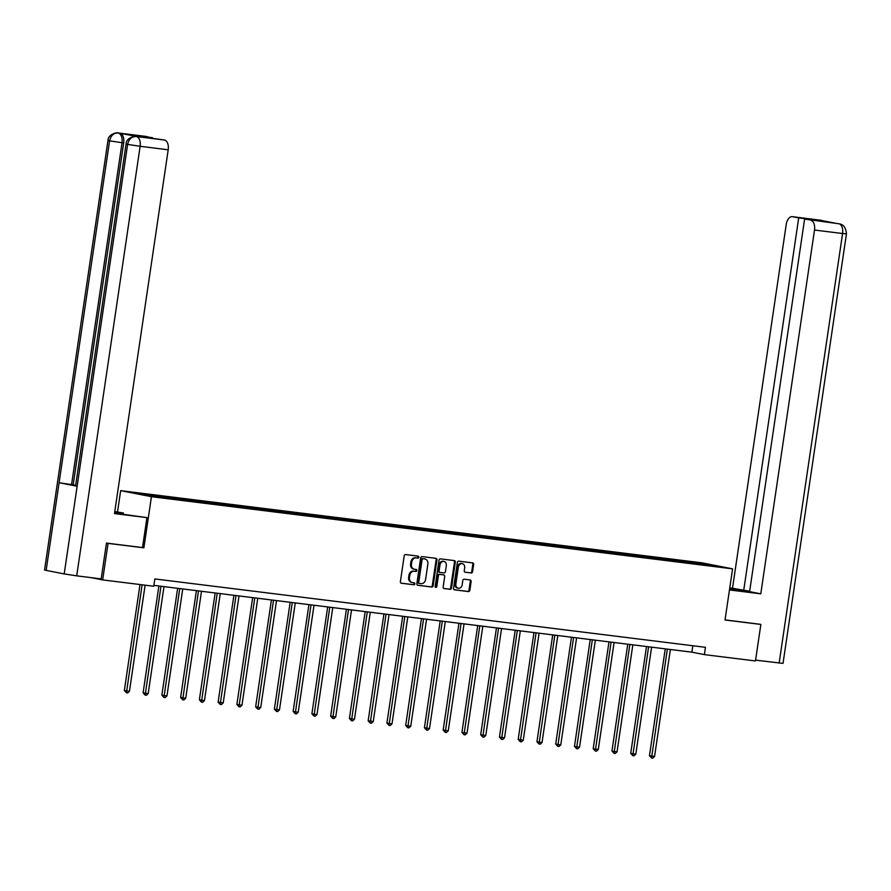 <?xml version="1.0" encoding="UTF-8"?>
<svg xmlns="http://www.w3.org/2000/svg" width="891" height="891" viewBox="0 0 891 891"><rect width="100%" height="100%" fill="white"/><g stroke="black" fill="none" stroke-linecap="round" stroke-linejoin="round"><path stroke-width="1.34" d="M418.815 557.22A1.014 0.835 101.1 0 0 418.135 556.118L405.594 554.558A1.448 1.192 101.1 0 0 404.202 555.85L400.393 581.656A1.448 1.192 101.1 0 0 401.362 583.237L413.892 584.797A1.014 0.835 101.1 0 0 414.192 582.792L412.566 582.591A4.644 3.798 101.1 0 1 412.355 582.558A4.644 3.798 101.1 0 1 409.47 577.535L409.793 575.374A4.644 3.798 101.1 0 1 414.248 571.254L415.863 571.465A1.014 0.835 101.1 0 0 416.164 569.449L414.538 569.249A4.644 3.798 101.1 0 1 414.326 569.215A4.644 3.798 101.1 0 1 411.442 564.192L411.765 562.043A4.644 3.798 101.1 0 1 416.208 557.922L417.834 558.122A1.014 0.835 101.1 0 0 418.815 557.22M413.714 569.093A4.644 3.798 101.1 0 1 413.491 569.048A4.644 3.798 101.1 0 1 410.606 564.025L410.929 561.876A4.644 3.798 101.1 0 1 415.384 557.755L416.999 557.955A1.014 0.835 101.1 0 0 417.567 556.051M401.028 583.137L413.068 584.63A1.014 0.835 101.1 0 0 413.636 582.725M411.742 582.424A4.644 3.798 101.1 0 1 411.519 582.391A4.644 3.798 101.1 0 1 408.646 577.368L408.958 575.218A4.644 3.798 101.1 0 1 413.413 571.098L415.039 571.298A1.014 0.835 101.1 0 0 415.607 569.382M471.183 573.002A1.448 1.192 101.1 0 0 472.575 571.71L473.644 564.471A1.448 1.192 101.1 0 0 472.675 562.889L458.754 561.163A1.448 1.192 101.1 0 0 457.361 562.444L453.552 588.26A1.448 1.192 101.1 0 0 454.521 589.842L468.443 591.568A1.448 1.192 101.1 0 0 469.835 590.288L471.127 581.533A1.448 1.192 101.1 0 0 470.158 579.952L464.2 579.217A1.448 1.192 101.1 0 0 462.808 580.498L462.173 584.841A3.876 3.174 101.1 0 1 458.264 588.249A3.876 3.174 101.1 0 1 455.858 584.05L458.364 567.066A3.876 3.174 101.1 0 1 462.273 563.647A3.876 3.174 101.1 0 1 464.679 567.845L464.256 570.674A1.448 1.192 101.1 0 0 465.225 572.256L470.359 572.835A1.448 1.192 101.1 0 0 471.751 571.543L472.82 564.304A1.448 1.192 101.1 0 0 472.174 562.822M725.029 619.98L760.858 624.435L755.457 660.955L704.369 654.618L705.449 647.312L154.845 578.938L153.764 586.245L102.665 579.907L108.056 543.376L143.885 547.831L151.437 496.688L732.58 568.848L725.029 619.98M436.946 559.916A1.448 1.192 101.1 0 0 435.977 558.334L422.056 556.608A1.448 1.192 101.1 0 0 420.663 557.889L416.854 583.705A1.448 1.192 101.1 0 0 417.823 585.287L431.745 587.013A1.448 1.192 101.1 0 0 433.137 585.721L436.946 559.916L436.122 559.748A1.448 1.192 101.1 0 0 435.476 558.267M440.41 558.88L454.332 560.606A1.448 1.192 101.1 0 1 455.301 562.188L451.492 588.004A1.448 1.192 101.1 0 1 450.1 589.296L444.13 588.55A1.448 1.192 101.1 0 1 443.172 586.969L444.709 576.499A1.448 1.192 101.1 0 0 443.74 574.918L439.786 574.428A1.448 1.192 101.1 0 0 438.405 575.72L436.79 586.612A1.014 0.835 101.1 0 1 435.142 586.412L439.018 560.172A1.448 1.192 101.1 0 1 440.41 558.88M151.437 496.688L120.664 490.651L701.807 562.811L732.58 568.848M683.263 562.065L683.43 560.962L151.102 494.861L133.695 492.923L146.336 495.407L173.834 499.038M683.43 560.962L706.908 564.092L719.549 566.576L702.141 564.638L173.99 498.837M679.699 561.842L679.254 560.662M668.072 560.183L667.715 559.225M660.955 559.515L660.498 558.334M649.316 557.855L648.96 556.897M642.199 557.187L641.743 556.006M630.572 555.527L630.204 554.57M623.444 554.859L622.987 553.679M611.816 553.2L611.449 552.242M604.688 552.531L604.232 551.351M593.061 550.872L592.693 549.914M585.933 550.204L585.487 549.023M574.305 548.544L573.938 547.586M567.177 547.876L566.732 546.684M555.55 546.216L555.182 545.259M548.422 545.548L547.976 544.356M536.794 543.889L536.438 542.931M529.666 543.22L529.221 542.029M518.039 541.561L517.682 540.603M510.911 540.893L510.465 539.701M499.283 539.222L498.927 538.275M492.166 538.565L491.709 537.373M480.539 536.894L480.171 535.937M473.411 536.237L472.954 535.045M461.783 534.567L461.415 533.609M454.655 533.898L454.198 532.718M443.027 532.239L442.66 531.281M435.899 531.571L435.454 530.39M424.272 529.911L423.904 528.953M417.144 529.243L416.698 528.062M405.516 527.583L405.149 526.626M398.388 526.915L397.943 525.735M386.761 525.256L386.404 524.298M379.633 524.587L379.187 523.407M368.005 522.928L367.649 521.97M360.877 522.26L360.432 521.079M349.25 520.6L348.893 519.642M342.133 519.932L341.676 518.751M330.494 518.272L330.138 517.315M323.377 517.604L322.921 516.412M311.75 515.945L311.382 514.987M304.622 515.276L304.165 514.085M292.994 513.617L292.627 512.659M285.866 512.949L285.41 511.757M274.239 511.289L273.871 510.331M267.111 510.621L266.665 509.429M255.483 508.95L255.116 508.004M248.355 508.293L247.91 507.102M236.728 506.623L236.36 505.665M229.6 505.965L229.154 504.774M217.972 504.295L217.616 503.337M210.844 503.638L210.399 502.446M199.216 501.967L198.86 501.009M192.088 501.299L191.643 500.118M180.461 499.639L180.105 498.682M173.344 498.971L172.887 497.791M161.716 497.312L161.349 496.354M154.499 496.421L154.132 495.463M106.809 543.131L108.056 543.376M91.105 577.635L102.665 579.907M760.858 624.435L759.611 624.19M117.523 511.924L120.664 490.651M153.887 585.365L691.895 652.167L704.369 654.618M706.563 564.961L706.908 564.092M686.827 562.511L686.471 561.553M692.842 645.741L691.895 652.167M158.153 496.866L158.308 495.764M176.908 499.194L177.064 498.091M195.652 501.533L195.82 500.419M214.408 503.861L214.575 502.747M233.164 506.188L233.331 505.074M251.919 508.516L252.086 507.402M270.675 510.844L270.842 509.73M289.43 513.171L289.597 512.058M308.186 515.499L308.342 514.385M326.941 517.827L327.097 516.713M345.697 520.155L345.853 519.041M364.441 522.482L364.608 521.38M383.197 524.81L383.364 523.708M401.952 527.138L402.119 526.035M420.708 529.466L420.875 528.363M439.463 531.793L439.631 530.691M458.219 534.132L458.386 533.018M476.975 536.46L477.13 535.346M495.73 538.788L495.886 537.674M514.475 541.115L514.642 540.002M533.23 543.443L533.397 542.329M551.986 545.771L552.153 544.657M570.741 548.099L570.908 546.985M589.497 550.426L589.664 549.313M608.252 552.754L608.419 551.652M627.008 555.082L627.164 553.979M645.763 557.41L645.919 556.307M664.519 559.737L664.675 558.635M143.885 547.831L142.515 547.553L146.937 517.615L114.482 513.584L168.199 149.788L140.132 146.302L76.704 575.842L101.173 578.883L106.452 543.087L142.515 547.564M417.5 585.187L430.91 586.846A1.448 1.192 101.1 0 0 432.302 585.565L436.122 559.748M423.058 558.768A1.014 0.835 101.1 0 0 422.089 559.671L418.737 582.335A1.014 0.835 101.1 0 0 419.416 583.438L421.131 583.65A4.644 3.798 101.1 0 0 425.575 579.529L427.869 564.036A4.644 3.798 101.1 0 0 424.985 559.013A4.644 3.798 101.1 0 0 424.773 558.98L422.223 558.612A1.014 0.835 101.1 0 0 421.254 559.515L422.089 559.671M419.327 583.416L418.581 583.271A1.014 0.835 101.1 0 1 417.901 582.168L421.254 559.515M424.372 558.902A4.644 3.798 101.1 0 0 424.149 558.857A4.644 3.798 101.1 0 0 423.938 558.824L424.773 558.98M422.223 558.612L423.938 558.824M443.807 588.45L449.264 589.129A1.448 1.192 101.1 0 0 450.657 587.837L454.466 562.032A1.448 1.192 101.1 0 0 453.82 560.55M443.05 574.784A1.448 1.192 101.1 0 0 442.916 574.762L438.962 574.272A1.448 1.192 101.1 0 0 437.57 575.553L435.955 586.456L436.79 586.612M435.376 587.292A1.014 0.835 101.1 0 0 435.955 586.456M446.313 565.64A3.876 3.174 101.1 0 0 443.907 561.441A3.876 3.174 101.1 0 0 440.009 564.849L439.118 570.841A1.448 1.192 101.1 0 0 440.087 572.423L444.041 572.913A1.448 1.192 101.1 0 0 445.433 571.621L446.313 565.64M443.907 561.441L443.072 561.274A3.876 3.174 101.1 0 0 439.174 564.694L440.009 564.849M439.954 572.401L439.252 572.256A1.448 1.192 101.1 0 1 438.283 570.674L439.174 564.694M464.902 572.156L470.359 572.835M462.273 563.647L461.438 563.48A3.876 3.174 101.1 0 0 457.529 566.899L458.364 567.066M458.264 588.249L457.428 588.093A3.876 3.174 101.1 0 1 455.023 583.895L457.529 566.899M454.198 589.742L467.608 591.401A1.448 1.192 101.1 0 0 469 590.12L470.292 581.366A1.448 1.192 101.1 0 0 469.657 579.896M139.998 584.541L124.35 690.492L126.433 690.904L129.44 691.271L145.11 585.175M142.103 584.797L126.433 692.786L124.35 690.492M129.44 691.271L127.636 692.942L126.433 692.786M114.549 513.105L146.937 517.615M114.727 511.924L123.448 513.004L114.783 511.579M123.248 514.319L123.448 513.004M145.801 136.401A8.865 5.079 97.1 0 1 146.013 136.423A8.865 5.079 97.1 0 1 146.213 136.457L152.35 138.083M76.704 575.842L64.197 573.927L77.138 486.263L75.579 485.862L126.065 143.986L127.625 144.387C128.85 139.119 131.69 136.501 136.134 136.512L164.512 140.043A8.865 5.079 97.1 0 1 168.199 149.788M137.448 136.668A8.865 5.079 97.1 0 1 137.648 136.691A8.865 5.079 97.1 0 1 137.849 136.724L119.973 133.204A8.865 5.079 97.1 0 1 123.671 142.95L73.185 484.838L59.096 482.722L46.143 570.385L64.197 573.927M46.143 570.385L44.55 569.973L107.978 140.433L109.571 140.845C110.807 135.577 113.636 132.948 118.035 132.959L119.973 133.204M123.671 142.95L109.582 140.845L59.096 482.722L77.138 486.263L127.625 144.387L140.132 146.302A8.865 5.079 -82.9 0 0 136.434 136.557M152.406 137.671L136.902 135.744L142.805 136.902L164.512 140.043M73.185 484.838L75.668 485.328M71.558 484.637L122.045 142.749C122.557 137.537 121.321 134.285 118.347 133.004M729.517 589.608L747.705 591.579L729.696 588.361M729.462 589.942L760.78 593.829L749.598 591.635L804.606 219.075L838.966 223.775M749.654 591.223L732.502 588.283L786.23 224.487A8.865 5.079 -82.9 0 1 792.311 216.669A8.865 5.079 -82.9 0 1 792.511 216.702L798.704 217.916L743.695 590.477M729.762 587.937L732.502 588.283M760.78 593.829L814.508 230.034A8.865 5.079 -82.9 0 0 810.81 220.289M839.489 223.864L839.411 223.853C843.577 224.532 845.927 227.862 846.45 233.843L783.022 663.383L755.579 660.142M804.606 219.075L820.121 221.001L814.218 219.843L798.704 217.916M821.569 220.5L836.95 223.518M759.967 624.257L725.04 619.891M822.816 220.734L792.511 216.702M158.888 585.988L143.106 692.819L145.188 693.231L148.196 693.599L163.989 586.623M160.981 586.245L145.188 695.125L143.106 692.819M148.196 693.599L146.391 695.27L145.188 695.125M177.643 588.316L161.861 695.147L166.951 695.938L182.744 588.951M179.737 588.572L163.944 697.453L161.861 695.147M166.951 695.938L165.147 697.597L163.944 697.453M196.399 590.644L180.617 697.475L185.707 698.266L201.5 591.279M198.493 590.9L182.688 699.78L180.617 697.475M185.707 698.266L183.891 699.925L182.688 699.78M215.143 592.972L199.372 699.814L204.451 700.593L220.255 593.606M217.248 593.228L201.444 702.108L199.372 699.814M204.451 700.593L202.647 702.253L201.444 702.108M233.899 595.299L218.128 702.141L223.207 702.921L239.011 595.934M236.004 595.556L220.2 704.436L218.128 702.141M223.207 702.921L221.402 704.581L220.2 704.436M252.654 597.627L236.883 704.469L241.962 705.249L257.766 598.262M254.759 597.883L238.955 706.763L236.883 704.469M241.962 705.249L240.158 706.908L238.955 706.763M271.41 599.955L255.639 706.797L260.718 707.577L276.522 600.59M273.515 600.222L257.711 709.091L255.639 706.797M260.718 707.577L258.913 709.236L257.711 709.091M290.165 602.283L274.383 709.125L276.466 709.537L279.473 709.904L295.266 602.917M292.27 602.55L276.466 711.419L274.383 709.125M279.473 709.904L277.669 711.575L276.466 711.419M308.921 604.61L293.139 711.452L295.222 711.864L298.229 712.232L314.022 605.245M311.015 604.878L295.222 713.747L293.139 711.452M298.229 712.232L296.425 713.903L295.222 713.747M327.676 606.938L311.895 713.78L313.977 714.192L316.984 714.56L332.777 607.573M329.77 607.205L313.977 716.074L311.895 713.78M316.984 714.56L315.18 716.23L313.977 716.074M346.432 609.266L330.65 716.108L332.733 716.52L335.74 716.887L351.533 609.901M348.526 609.533L332.733 718.402L330.65 716.108M335.74 716.887L333.925 718.558L332.733 718.402M365.176 611.594L349.406 718.436L351.488 718.848L354.484 719.215L370.288 612.228M367.281 611.861L351.477 720.73L349.406 718.436M354.484 719.215L352.68 720.886L351.477 720.73M383.932 613.932L368.161 720.763L373.24 721.543L389.044 614.556M386.037 614.189L370.233 723.058L368.161 720.763M373.24 721.543L371.436 723.214L370.233 723.058M402.687 616.26L386.917 723.091L388.988 723.503L391.995 723.871L407.8 616.895M404.792 616.516L388.988 725.397L386.917 723.091M391.995 723.871L390.191 725.541L388.988 725.397M421.443 618.588L405.672 725.419L410.751 726.21L426.555 619.223M423.548 618.844L407.744 727.724L405.672 725.419M410.751 726.21L408.947 727.869L407.744 727.724M440.199 620.916L424.417 727.747L429.507 728.537L445.3 621.55M442.304 621.172L426.499 730.052L424.417 727.747M429.507 728.537L427.702 730.197L426.499 730.052M458.954 623.243L443.172 730.085L448.262 730.865L464.055 623.878M461.059 623.5L445.255 732.38L443.172 730.085M448.262 730.865L446.458 732.525L445.255 732.38M477.71 625.571L461.928 732.413L467.018 733.193L482.811 626.206M479.804 625.827L464.011 734.707L461.928 732.413M467.018 733.193L465.213 734.852L464.011 734.707M496.465 627.899L480.683 734.741L485.773 735.52L501.566 628.534M498.559 628.155L482.766 737.035L480.683 734.741M485.773 735.52L483.969 737.18L482.766 737.035M515.221 630.227L499.439 737.069L504.529 737.848L520.322 630.861M517.315 630.494L501.51 739.363L499.439 737.069M504.529 737.848L502.713 739.508L501.51 739.363M533.965 632.554L518.194 739.396L520.277 739.808L523.273 740.176L539.077 633.189M536.07 632.822L520.266 741.691L518.194 739.396M523.273 740.176L521.469 741.835L520.266 741.691M552.721 634.882L536.95 741.724L539.022 742.136L542.029 742.504L557.833 635.517M554.826 635.149L539.022 744.018L536.95 741.724M542.029 742.504L540.224 744.174L539.022 744.018M571.476 637.21L555.706 744.052L557.777 744.464L560.784 744.831L576.588 637.845M573.581 637.477L557.777 746.346L555.706 744.052M560.784 744.831L558.98 746.502L557.777 746.346M590.232 639.538L574.461 746.38L576.533 746.792L579.54 747.159L595.344 640.172M592.337 639.805L576.533 748.674L574.461 746.38M579.54 747.159L577.736 748.83L576.533 748.674M608.987 641.865L593.206 748.707L595.288 749.119L598.295 749.487L614.088 642.5M611.092 642.133L595.288 751.002L593.206 748.707M598.295 749.487L596.491 751.158L595.288 751.002M627.743 644.204L611.961 751.035L614.044 751.447L617.051 751.815L632.844 644.828M629.837 644.46L614.044 753.329L611.961 751.035M617.051 751.815L615.247 753.485L614.044 753.329M646.498 646.532L630.717 753.363L632.799 753.775L635.806 754.142L651.599 647.167M648.592 646.788L632.799 755.668L630.717 753.363M635.806 754.142L634.002 755.813L632.799 755.668M665.254 648.86L649.472 755.691L654.562 756.481L670.355 649.494M667.348 649.116L651.555 757.996L649.472 755.691M654.562 756.481L652.747 758.141L651.555 757.996M415.384 557.755L416.208 557.922M410.929 561.876L411.765 562.043M410.606 564.025L411.442 564.192M415.039 571.298L415.863 571.465M413.413 571.098L414.248 571.254M408.958 575.218L409.793 575.374M408.646 577.368L409.47 577.535M413.068 584.63L413.892 584.797M416.999 557.955L417.834 558.122M432.302 585.565L433.137 585.721M430.91 586.846L431.745 587.013M417.901 582.168L418.737 582.335M454.466 562.032L455.301 562.188M450.657 587.837L451.492 588.004M449.264 589.129L450.1 589.296M442.916 574.762L443.74 574.918M438.962 574.272L439.786 574.428M437.57 575.553L438.405 575.72M438.283 570.674L439.118 570.841M455.023 583.895L455.858 584.05M470.292 581.366L471.127 581.533M469 590.12L469.835 590.288M467.608 591.401L468.443 591.568M472.82 564.304L473.644 564.471M471.751 571.543L472.575 571.71M137.849 136.724L136.145 136.512M146.213 136.457L118.058 132.959M146.013 136.423L117.935 132.937A8.865 5.079 97.1 0 1 118.135 132.971M126.065 143.986C126.177 136.813 137.57 135.621 136.022 136.49L136.234 136.512M779.146 663.06L842.574 233.52L814.508 230.034M846.45 233.843L842.574 233.52A8.865 5.079 -82.9 0 0 838.877 223.775M413.491 569.048L414.326 569.215M411.519 582.391L412.355 582.558M418.536 583.271L419.371 583.427M424.149 558.857L424.985 559.013M442.983 574.773L443.807 574.929M439.185 572.245L440.02 572.412M117.935 132.937C119.461 132.057 108.078 133.282 107.978 140.433M136.022 136.49L137.648 136.691M821.268 220.289L792.311 216.669"/></g></svg>

